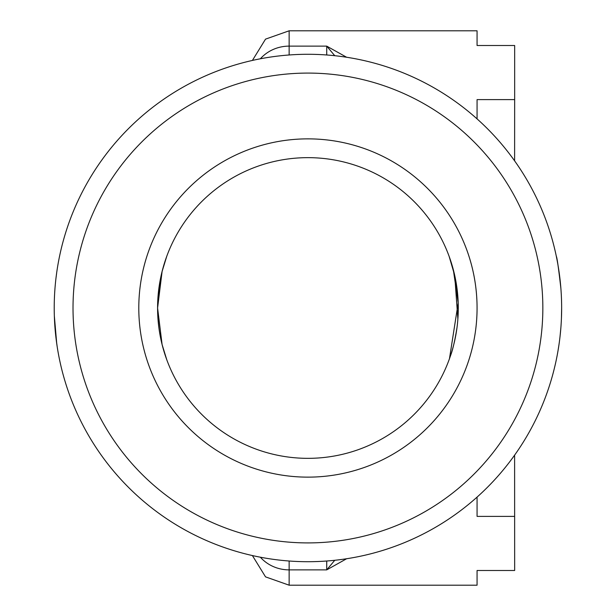<?xml version="1.0" encoding="UTF-8"?>
<svg xmlns="http://www.w3.org/2000/svg" width="616" height="616" viewBox="0 0 616 616"><rect width="100%" height="100%" fill="white"/><g stroke="black" fill="none" stroke-linecap="round" stroke-linejoin="round"><path stroke-width="0.92" d="M457.873 319.08L454.731 275.521L449.118 256.318L453.322 269.723L458.188 302.887L449.48 358.666M449.118 359.682L450.027 357.126M450.504 355.717C452.698 350.111 454.847 340.84 456.957 327.897M561.638 308.27L561.438 318.125M560.868 327.82L560.006 336.76M558.951 344.852L558.004 350.789M557.934 351.197L557.11 355.748M560.868 288.226C558.543 267.991 557.026 257.357 556.325 256.318M55.987 278.124L56.672 272.842M54.362 316.262L56.711 343.42M57.103 346.092L55.979 337.776M162.077 271.541L157.989 297.058M157.588 308.308L157.773 315.423M157.927 318.056L158.936 328.105M166.751 359.682L162.093 344.544L157.588 307.992L162.1 271.448L166.751 256.318M307.931 458.343A150.343 150.343 0 0 0 438.138 232.825A150.343 150.343 0 0 0 177.731 232.825A150.343 150.343 0 0 0 307.931 458.343M307.931 561.707A253.707 253.707 0 0 0 527.65 181.143A253.707 253.707 0 0 0 88.211 181.143A253.707 253.707 0 0 0 307.931 561.707A253.707 253.707 0 0 0 527.65 181.143A253.707 253.707 0 0 0 88.211 181.143A253.707 253.707 0 0 0 307.931 561.707M334.765 55.717L326.726 46.123L326.726 54.986M346.615 57.257L326.726 46.123L289.143 46.123L289.143 54.986M334.765 560.283L326.726 569.877L289.143 569.877L289.143 585.2L265.535 576.869L252.398 555.555M346.615 558.743L326.726 569.877L326.726 561.014M477.069 118.896L477.069 99.607L514.66 99.607L514.66 45.499L477.069 45.499L477.069 30.8L289.143 30.8L289.143 46.123A37.584 35.512 0 0 0 260.36 58.789M289.143 585.2L477.069 585.2L477.069 570.501L514.66 570.501L514.606 455.155M477.069 497.104L477.069 516.393L514.66 516.393M514.606 160.845L514.66 99.607M307.931 477.138A169.138 169.138 0 0 0 454.408 223.431A169.138 169.138 0 0 0 161.454 223.431A169.138 169.138 0 0 0 307.931 477.138M307.931 542.912A234.912 234.912 0 0 0 511.372 190.544A234.912 234.912 0 0 0 104.489 190.544A234.912 234.912 0 0 0 307.931 542.912M260.36 557.211A37.584 35.512 0 0 0 289.143 569.877L289.143 561.014M289.143 30.8L265.535 39.131L252.398 60.445"/></g></svg>
